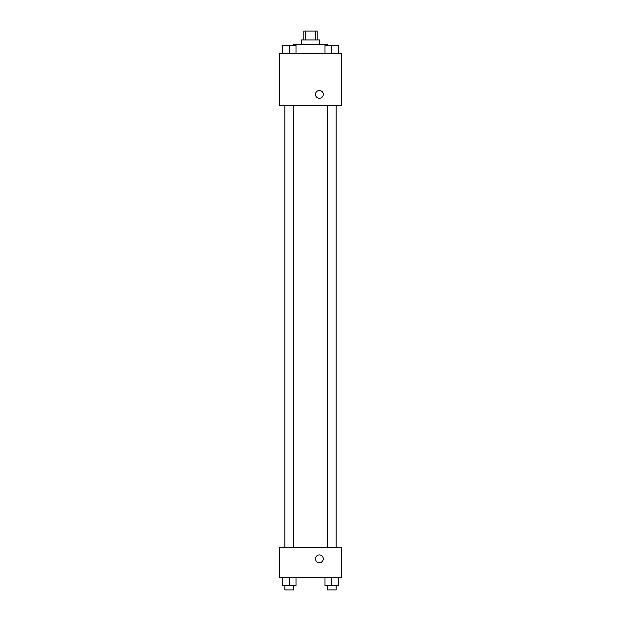 <?xml version="1.0" encoding="UTF-8"?>
<svg xmlns="http://www.w3.org/2000/svg" width="621" height="621" viewBox="0 0 621 621"><rect width="100%" height="100%" fill="white"/><g stroke="black" fill="none" stroke-linecap="round" stroke-linejoin="round"><path stroke-width="0.93" d="M305.524 39.938L305.524 31.05L303.832 31.05L303.832 39.938M305.524 31.05L317.168 31.05L317.168 39.938M315.476 39.938L315.476 31.05M301.612 44.386L301.612 39.938L319.388 39.938L319.388 44.386M327.166 45.496L327.166 44.386L293.834 44.386L293.834 45.496M279.388 53.274L341.612 53.274L341.612 105.492L279.388 105.492L279.388 53.274M319.388 98.273A3.889 3.889 0 0 1 316.019 92.444A3.889 3.889 0 0 1 322.757 92.444A3.889 3.889 0 0 1 319.388 98.273M279.388 547.73L341.612 547.73L341.612 577.724L279.388 577.724L279.388 547.73M319.388 562.727A3.889 3.889 0 0 1 316.019 556.897A3.889 3.889 0 0 1 322.757 556.897A3.889 3.889 0 0 1 319.388 562.727M324.993 577.724L324.993 585.502L338.321 585.502L338.321 577.724L338.321 585.502M331.653 585.502L331.653 577.724M336.101 585.502L336.101 589.95L327.213 589.95L327.213 585.502M282.679 577.724L282.679 585.502L296.007 585.502L296.007 577.724L296.007 585.502M289.347 585.502L289.347 577.724M293.787 585.502L293.787 589.95L284.899 589.95L284.899 585.502M324.993 53.274L324.993 45.496L338.321 45.496L338.321 53.274L338.321 45.496M331.653 53.274L331.653 45.496M336.101 45.496L327.213 45.496M282.679 53.274L282.679 45.496L296.007 45.496L296.007 53.274L296.007 45.496M289.347 53.274L289.347 45.496M293.787 45.496L284.899 45.496M327.213 105.492L327.213 547.73M336.101 105.492L336.101 547.73M293.787 547.73L293.787 105.492M284.899 547.73L284.899 105.492"/></g></svg>

